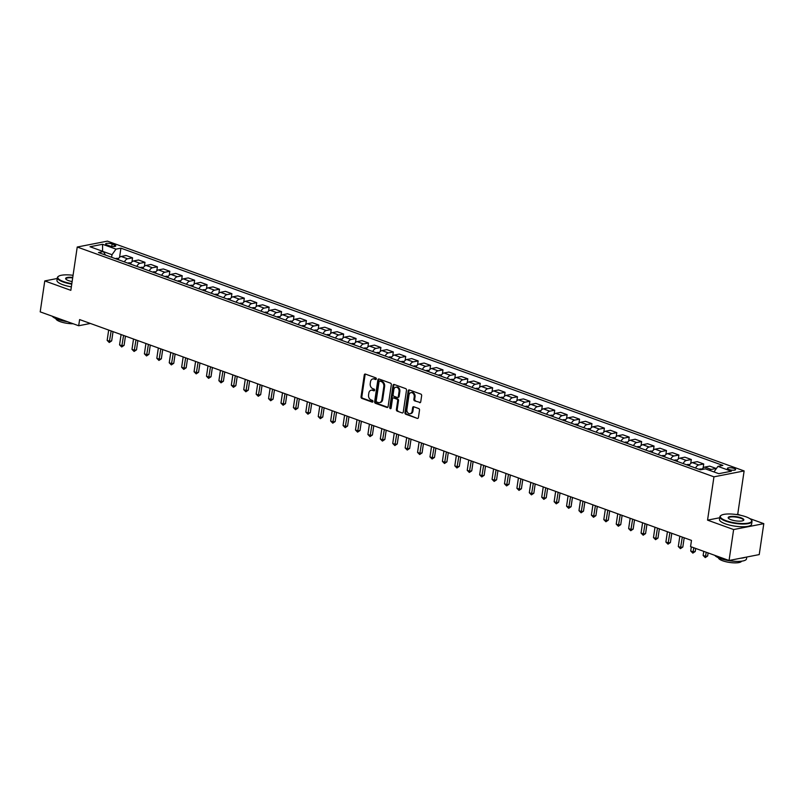 <?xml version="1.0" encoding="UTF-8"?>
<svg xmlns="http://www.w3.org/2000/svg" width="804" height="804" viewBox="0 0 804 804"><rect width="100%" height="100%" fill="white"/><g stroke="black" fill="none" stroke-linecap="round" stroke-linejoin="round"><path stroke-width="1.21" d="M376.342 378.925A0.894 0.683 -101.1 0 0 375.79 377.83L365.428 374.091A1.276 0.975 -101.1 0 0 364.272 374.955L361.046 396.814A1.276 0.975 -101.1 0 0 361.84 398.382L372.202 402.121A0.894 0.683 -101.1 0 0 372.453 400.422L371.106 399.94A4.08 3.136 -101.1 0 1 368.564 394.925L368.835 393.106A4.08 3.136 -101.1 0 1 371.167 390.231A4.08 3.136 -101.1 0 1 372.523 390.342L373.87 390.824A0.894 0.683 -101.1 0 0 374.121 389.126L372.775 388.644A4.08 3.136 -101.1 0 1 370.232 383.629L370.503 381.81A4.08 3.136 -101.1 0 1 372.835 378.935A4.08 3.136 -101.1 0 1 374.192 379.046L375.538 379.528A0.894 0.683 -101.1 0 0 376.342 378.925M734.132 468.461A4.151 1.116 8.4 0 0 729.841 467.717A4.151 1.116 8.4 0 0 727.419 468.37A4.151 1.116 8.4 0 0 728.916 469.486A4.151 1.116 8.4 0 0 733.208 470.229A4.151 1.116 8.4 0 0 735.64 469.586A4.151 1.116 8.4 0 0 734.132 468.461M419.587 402.663A1.276 0.975 -101.1 0 0 420.743 401.799L421.648 395.668A1.276 0.975 -101.1 0 0 420.854 394.101L409.347 389.95A1.276 0.975 -101.1 0 0 408.201 390.804L404.965 412.673A1.276 0.975 -101.1 0 0 405.759 414.241L417.266 418.392A1.276 0.975 -101.1 0 0 418.422 417.527L419.517 410.12A1.276 0.975 -101.1 0 0 418.723 408.553L413.799 406.774A1.276 0.975 -101.1 0 0 412.643 407.638L412.1 411.306A3.407 2.623 -101.1 0 1 410.151 413.718A3.407 2.623 -101.1 0 1 406.884 409.427L409.005 395.035A3.407 2.623 -101.1 0 1 410.965 392.633A3.407 2.623 -101.1 0 1 414.231 396.915L413.869 399.317A1.276 0.975 -101.1 0 0 414.663 400.884L420.391 402.502L414.663 400.884M719.751 517.756L707.55 520.138L733.63 529.555L729.057 560.488L759.227 554.589L763.8 523.655L749.76 518.59M707.55 520.138L713.952 476.832L77.234 247.029L107.414 241.13L744.122 470.933L713.952 476.832M57.235 278.486L44.773 280.928L70.842 290.334L77.234 247.029M44.773 280.928L40.2 311.862L78.691 325.751L90.4 323.459M729.057 560.488L690.566 546.599L691.48 540.409L79.606 319.57L78.691 325.751M391.327 384.724A1.276 0.975 -101.1 0 0 390.533 383.156L379.026 379.006A1.276 0.975 -101.1 0 0 377.87 379.86L374.644 401.729A1.276 0.975 -101.1 0 0 375.438 403.296L386.945 407.447A1.276 0.975 -101.1 0 0 388.101 406.583L391.327 384.724M394.191 384.473L405.698 388.623A1.276 0.975 -101.1 0 1 406.492 390.191L403.266 412.05A1.276 0.975 -101.1 0 1 402.111 412.914L397.186 411.135A1.276 0.975 -101.1 0 1 396.392 409.578L397.699 400.704A1.276 0.975 -101.1 0 0 396.905 399.146L393.638 397.96A1.276 0.975 -101.1 0 0 392.483 398.824L391.116 408.06A0.894 0.683 -101.1 0 1 389.749 407.568L393.035 385.337A1.276 0.975 -101.1 0 1 394.191 384.473A1.276 0.975 -101.1 0 0 393.849 385.176L393.035 385.337M107.093 245.009L109.274 245.793A4.02 1.075 8.4 0 0 113.434 246.516A4.02 1.075 8.4 0 0 115.786 245.893A4.02 1.075 8.4 0 0 114.329 244.808L112.148 244.014A4.02 1.075 8.4 0 0 107.987 243.3A4.02 1.075 8.4 0 0 105.636 243.924A4.02 1.075 8.4 0 0 107.093 245.009M105.475 255.069L103.425 251.582L98.49 252.546L700.435 469.807L705.369 468.843L718.786 473.677L731.338 471.224L717.932 466.38L722.866 465.415L120.922 248.165L115.987 249.129L111.997 254.717L111.615 257.28M103.425 251.582L90.018 246.738L102.58 244.285L115.987 249.129M733.63 529.555L763.8 523.655M740.715 515.324L737.73 514.238L744.122 470.933M111.997 254.717L103.455 251.632M119.565 257.35L120.922 248.165M131.977 261.833L132.57 257.843L126.117 255.511L121.183 256.476A5.196 3.015 109.8 0 0 117.957 259.571M144.398 266.315L144.981 262.325L138.529 259.993L133.595 260.958A5.196 3.015 109.8 0 0 130.369 264.054M156.81 270.797L157.403 266.807L150.941 264.476L146.006 265.441A5.196 3.015 109.8 0 0 142.79 268.536M169.232 275.28L169.815 271.28L163.363 268.958L158.428 269.923A5.196 3.015 109.8 0 0 155.202 273.018M181.644 279.762L182.237 275.762L175.774 273.43L170.84 274.395A5.196 3.015 109.8 0 0 167.624 277.491M194.065 284.244L194.648 280.244L188.196 277.913L183.262 278.877A5.196 3.015 109.8 0 0 180.036 281.973M206.477 288.716L207.07 284.727L200.608 282.395L195.673 283.36A5.196 3.015 109.8 0 0 192.457 286.455M218.889 293.199L219.482 289.209L213.03 286.877L208.095 287.842A5.196 3.015 109.8 0 0 204.869 290.937M231.311 297.681L231.904 293.691L225.442 291.36L220.507 292.324A5.196 3.015 109.8 0 0 217.281 295.42M243.723 302.163L244.315 298.173L237.863 295.842L232.929 296.807A5.196 3.015 109.8 0 0 229.703 299.902M256.144 306.646L256.737 302.656L250.275 300.324L245.341 301.289A5.196 3.015 109.8 0 0 242.115 304.384M268.556 311.128L269.149 307.138L262.697 304.806L257.762 305.771A5.196 3.015 109.8 0 0 254.536 308.867M280.978 315.61L281.561 311.62L275.109 309.289L270.174 310.254A5.196 3.015 109.8 0 0 266.948 313.349M293.39 320.092L293.983 316.093L287.52 313.771L282.596 314.736A5.196 3.015 109.8 0 0 279.37 317.831M305.811 324.575L306.394 320.575L299.942 318.253L295.008 319.218A5.196 3.015 109.8 0 0 291.782 322.314M318.223 329.057L318.816 325.057L312.354 322.726L307.419 323.69A5.196 3.015 109.8 0 0 304.203 326.786M330.645 333.539L331.228 329.539L324.776 327.208L319.841 328.173A5.196 3.015 109.8 0 0 316.615 331.268M343.057 338.012L343.65 334.022L337.188 331.69L332.253 332.655A5.196 3.015 109.8 0 0 329.037 335.75M355.468 342.494L356.061 338.504L349.609 336.172L344.675 337.137A5.196 3.015 109.8 0 0 341.449 340.233M367.89 346.976L368.483 342.986L362.021 340.655L357.087 341.62A5.196 3.015 109.8 0 0 353.871 344.715M380.302 351.459L380.895 347.469L374.443 345.137L369.508 346.102A5.196 3.015 109.8 0 0 366.282 349.197M392.724 355.941L393.317 351.951L386.855 349.619L381.92 350.584A5.196 3.015 109.8 0 0 378.694 353.68M405.136 360.423L405.729 356.433L399.276 354.102L394.342 355.066A5.196 3.015 109.8 0 0 391.116 358.162M417.557 364.905L418.14 360.916L411.688 358.584L406.754 359.549A5.196 3.015 109.8 0 0 403.528 362.644M429.969 369.388L430.562 365.388L424.1 363.066L419.175 364.031A5.196 3.015 109.8 0 0 415.949 367.126M442.391 373.87L442.974 369.87L436.522 367.549L431.587 368.503A5.196 3.015 109.8 0 0 428.361 371.609M454.803 378.352L455.396 374.352L448.933 372.021L443.999 372.986A5.196 3.015 109.8 0 0 440.783 376.081M467.224 382.835L467.807 378.835L461.355 376.503L456.421 377.468A5.196 3.015 109.8 0 0 453.195 380.563M479.636 387.307L480.229 383.317L473.767 380.985L468.832 381.95A5.196 3.015 109.8 0 0 465.616 385.046M492.058 391.789L492.641 387.799L486.189 385.468L481.254 386.433A5.196 3.015 109.8 0 0 478.028 389.528M504.47 396.271L505.063 392.282L498.601 389.95L493.666 390.915A5.196 3.015 109.8 0 0 490.45 394.01M516.882 400.754L517.474 396.764L511.022 394.432L506.088 395.397A5.196 3.015 109.8 0 0 502.862 398.493M529.303 405.236L529.896 401.246L523.434 398.915L518.5 399.879A5.196 3.015 109.8 0 0 515.274 402.975M541.715 409.718L542.308 405.729L535.856 403.397L530.921 404.362A5.196 3.015 109.8 0 0 527.695 407.457M554.137 414.201L554.72 410.211L548.268 407.879L543.333 408.844A5.196 3.015 109.8 0 0 540.107 411.939M566.549 418.683L567.142 414.683L560.689 412.362L555.755 413.326A5.196 3.015 109.8 0 0 552.529 416.422M578.97 423.165L579.553 419.165L573.101 416.834L568.167 417.799A5.196 3.015 109.8 0 0 564.941 420.894M591.382 427.648L591.975 423.648L585.513 421.316L580.588 422.281A5.196 3.015 109.8 0 0 577.362 425.376M603.804 432.13L604.387 428.13L597.935 425.798L593 426.763A5.196 3.015 109.8 0 0 589.774 429.859M616.216 436.602L616.809 432.612L610.347 430.281L605.412 431.245A5.196 3.015 109.8 0 0 602.196 434.341M628.638 441.084L629.22 437.095L622.768 434.763L617.834 435.728A5.196 3.015 109.8 0 0 614.608 438.823M641.049 445.567L641.642 441.577L635.18 439.245L630.246 440.21A5.196 3.015 109.8 0 0 627.03 443.305M653.461 450.049L654.054 446.059L647.602 443.728L642.667 444.692A5.196 3.015 109.8 0 0 639.441 447.788M665.883 454.531L666.476 450.541L660.014 448.21L655.079 449.175A5.196 3.015 109.8 0 0 651.853 452.27M678.295 459.014L678.888 455.024L672.435 452.692L667.501 453.657A5.196 3.015 109.8 0 0 664.275 456.752M690.716 463.496L691.309 459.506L684.847 457.174L679.913 458.139A5.196 3.015 109.8 0 0 676.687 461.235M703.128 467.978L703.721 463.978L697.269 461.657L692.334 462.622A5.196 3.015 109.8 0 0 689.108 465.717M716.052 469.003L716.133 468.461L709.681 466.129L704.746 467.094A5.196 3.015 109.8 0 0 701.882 469.516M132.57 257.843L127.635 258.808A5.196 3.015 109.8 0 0 124.409 261.903M144.981 262.325L140.047 263.29A5.196 3.015 109.8 0 0 136.831 266.385M157.403 266.807L152.469 267.762A5.196 3.015 109.8 0 0 149.242 270.868M169.815 271.28L164.88 272.244A5.196 3.015 109.8 0 0 161.664 275.34M182.237 275.762L177.302 276.727A5.196 3.015 109.8 0 0 174.076 279.822M194.648 280.244L189.714 281.209A5.196 3.015 109.8 0 0 186.498 284.304M207.07 284.727L202.136 285.691A5.196 3.015 109.8 0 0 198.91 288.787M219.482 289.209L214.547 290.174A5.196 3.015 109.8 0 0 211.321 293.269M231.904 293.691L226.969 294.656A5.196 3.015 109.8 0 0 223.743 297.751M244.315 298.173L239.381 299.138A5.196 3.015 109.8 0 0 236.155 302.234M256.737 302.656L251.803 303.621A5.196 3.015 109.8 0 0 248.577 306.716M269.149 307.138L264.214 308.103A5.196 3.015 109.8 0 0 260.988 311.198M281.561 311.62L276.636 312.585A5.196 3.015 109.8 0 0 273.41 315.681M293.983 316.093L289.048 317.057A5.196 3.015 109.8 0 0 285.822 320.153M306.394 320.575L301.46 321.54A5.196 3.015 109.8 0 0 298.244 324.635M318.816 325.057L313.882 326.022A5.196 3.015 109.8 0 0 310.656 329.117M331.228 329.539L326.293 330.504A5.196 3.015 109.8 0 0 323.077 333.6M343.65 334.022L338.715 334.987A5.196 3.015 109.8 0 0 335.489 338.082M356.061 338.504L351.127 339.469A5.196 3.015 109.8 0 0 347.901 342.564M368.483 342.986L363.549 343.951A5.196 3.015 109.8 0 0 360.323 347.047M380.895 347.469L375.96 348.433A5.196 3.015 109.8 0 0 372.734 351.529M393.317 351.951L388.382 352.916A5.196 3.015 109.8 0 0 385.156 356.011M405.729 356.433L400.794 357.398A5.196 3.015 109.8 0 0 397.568 360.493M418.14 360.916L413.216 361.88A5.196 3.015 109.8 0 0 409.99 364.976M430.562 365.388L425.628 366.353A5.196 3.015 109.8 0 0 422.401 369.448M442.974 369.87L438.039 370.835A5.196 3.015 109.8 0 0 434.823 373.93M455.396 374.352L450.461 375.317A5.196 3.015 109.8 0 0 447.235 378.413M467.807 378.835L462.873 379.8A5.196 3.015 109.8 0 0 459.657 382.895M480.229 383.317L475.295 384.282A5.196 3.015 109.8 0 0 472.069 387.377M492.641 387.799L487.706 388.764A5.196 3.015 109.8 0 0 484.49 391.86M505.063 392.282L500.128 393.246A5.196 3.015 109.8 0 0 496.902 396.342M517.474 396.764L512.54 397.729A5.196 3.015 109.8 0 0 509.314 400.824M529.896 401.246L524.962 402.211A5.196 3.015 109.8 0 0 521.736 405.306M542.308 405.729L537.374 406.693A5.196 3.015 109.8 0 0 534.147 409.789M554.72 410.211L549.795 411.176A5.196 3.015 109.8 0 0 546.569 414.271M567.142 414.683L562.207 415.648A5.196 3.015 109.8 0 0 558.981 418.743M579.553 419.165L574.619 420.13A5.196 3.015 109.8 0 0 571.403 423.226M591.975 423.648L587.041 424.612A5.196 3.015 109.8 0 0 583.815 427.708M604.387 428.13L599.452 429.095A5.196 3.015 109.8 0 0 596.236 432.19M616.809 432.612L611.874 433.577A5.196 3.015 109.8 0 0 608.648 436.672M629.22 437.095L624.286 438.059A5.196 3.015 109.8 0 0 621.07 441.155M641.642 441.577L636.708 442.542A5.196 3.015 109.8 0 0 633.482 445.637M654.054 446.059L649.119 447.024A5.196 3.015 109.8 0 0 645.893 450.119M666.476 450.541L661.541 451.506A5.196 3.015 109.8 0 0 658.315 454.602M678.888 455.024L673.953 455.989A5.196 3.015 109.8 0 0 670.727 459.084M691.309 459.506L686.375 460.471A5.196 3.015 109.8 0 0 683.149 463.566M703.721 463.978L698.787 464.943A5.196 3.015 109.8 0 0 695.56 468.039M716.133 468.461L711.208 469.425A5.196 3.015 109.8 0 0 709.55 470.34M713.962 471.938L717.932 466.38M102.56 251.27L102.58 244.285M737.73 514.238L736.303 514.52M376.192 379.317L375.006 378.885A4.08 3.136 -101.1 0 0 373.649 378.774L372.835 378.935M371.167 390.231L371.991 390.071A4.08 3.136 -101.1 0 1 373.337 390.181L374.523 390.613M365.438 374.091A1.276 0.975 -101.1 0 0 365.086 374.795L361.86 396.653A1.276 0.975 -101.1 0 0 362.654 398.221L372.855 401.91M379.036 379.006A1.276 0.975 -101.1 0 0 378.694 379.709L375.458 401.568A1.276 0.975 -101.1 0 0 376.252 403.136L387.759 407.286M379.85 381.086A0.894 0.683 -101.1 0 0 379.046 381.689L376.212 400.884A0.894 0.683 -101.1 0 0 376.764 401.98L378.181 402.492A4.08 3.136 -101.1 0 0 379.538 402.603A4.08 3.136 -101.1 0 0 381.87 399.729L383.809 386.613A4.08 3.136 -101.1 0 0 381.267 381.598L379.85 381.086L380.664 380.925A0.894 0.683 -101.1 0 0 380.101 381.036M379.538 402.603L380.352 402.442A4.08 3.136 -101.1 0 0 382.684 399.568L381.87 399.729M380.664 380.925L382.081 381.438A4.08 3.136 -101.1 0 1 384.624 386.453L382.684 399.568M402.111 412.914L397.186 411.135M393.216 397.93L394.03 397.769A1.276 0.975 -101.1 0 1 394.452 397.799L397.719 398.985A1.276 0.975 -101.1 0 1 398.513 400.553L397.206 409.417A1.276 0.975 -101.1 0 0 398 410.985M393.849 385.176L390.573 407.407A0.894 0.683 -101.1 0 0 390.975 408.422M399.055 391.508A3.407 2.623 -101.1 0 0 395.789 387.216A3.407 2.623 -101.1 0 0 393.839 389.628L393.096 394.694A1.276 0.975 -101.1 0 0 393.89 396.261L397.156 397.437A1.276 0.975 -101.1 0 0 398.312 396.573L399.055 391.508L399.869 391.347A3.407 2.623 -101.1 0 0 396.613 387.066L395.789 387.216M397.97 397.276A1.276 0.975 -101.1 0 0 399.126 396.422L398.312 396.573M399.869 391.347L399.126 396.422M410.965 392.633L411.779 392.473A3.407 2.623 -101.1 0 1 415.045 396.764L414.683 399.156A1.276 0.975 -101.1 0 0 415.487 400.724M410.151 413.718L410.965 413.557A3.407 2.623 -101.1 0 0 412.914 411.156L412.1 411.306M413.809 406.774A1.276 0.975 -101.1 0 0 413.457 407.477L412.914 411.156M409.357 389.95A1.276 0.975 -101.1 0 0 409.015 390.654L405.779 412.512A1.276 0.975 -101.1 0 0 406.583 414.08L417.266 418.392M118.65 258.385L116.339 258.345A3.437 2 109.8 0 0 115.565 258.707M108.681 330.062L107.153 340.383L109.635 341.278L111.676 340.876L113.042 331.63M118.781 259.732L117.585 259.3A3.437 2 109.8 0 0 117.454 259.39M111.676 340.876L109.264 342.504L111.163 330.957M109.264 342.504L107.153 340.383M131.072 262.858L128.751 262.828A3.437 2 109.8 0 0 127.987 263.189M121.092 334.544L119.565 344.866L122.057 345.76L124.087 345.358L125.454 336.112M131.193 264.214L130.007 263.782A3.437 2 109.8 0 0 129.876 263.873M124.087 345.358L121.685 346.976L123.575 335.439M121.685 346.976L119.565 344.866M143.484 267.34L141.172 267.31A3.437 2 109.8 0 0 140.398 267.672M133.514 339.027L131.987 349.348L134.469 350.242L136.509 349.84L137.876 340.594M143.614 268.697L142.419 268.265A3.437 2 109.8 0 0 142.288 268.355M136.509 349.84L134.097 351.459L135.997 339.921M134.097 351.459L131.987 349.348M155.906 271.822L153.584 271.792A3.437 2 109.8 0 0 152.82 272.154M145.926 343.499L144.398 353.83L146.881 354.725L148.921 354.323L150.288 345.077M156.026 273.179L154.84 272.747A3.437 2 109.8 0 0 154.71 272.837M148.921 354.323L146.519 355.941L148.408 344.403M146.519 355.941L144.398 353.83M168.317 276.305L166.006 276.274A3.437 2 109.8 0 0 165.232 276.636M158.338 347.981L156.82 358.313L159.303 359.207L161.343 358.805L162.709 349.559M168.448 277.651L167.252 277.229A3.437 2 109.8 0 0 167.121 277.32M161.343 358.805L158.931 360.423L160.83 348.886M158.931 360.423L156.82 358.313M73.063 275.3A15.839 4.231 8.4 0 0 58.591 276.244A15.839 4.231 8.4 0 0 63.526 281.581A15.839 4.231 8.4 0 0 71.827 283.661M71.757 284.134A16.231 4.342 -171.6 0 1 63.225 282.003A16.231 4.342 -171.6 0 1 57.365 277.631A16.231 4.342 -171.6 0 1 58.169 276.536A16.231 4.342 -171.6 0 1 58.401 276.395M72.139 281.561A7.919 2.121 -171.6 0 1 68.501 280.606A7.919 2.121 -171.6 0 1 65.858 279.109A7.919 2.121 -171.6 0 1 72.752 277.4M67.446 321.69A16.231 4.342 -171.6 0 1 57.707 319.369A16.231 4.342 -171.6 0 1 52.24 316.203M73.134 323.751A11.678 3.126 -171.6 0 1 60.139 321.65A11.678 3.126 -171.6 0 1 55.908 318.655M71.355 286.857A16.231 4.342 -171.6 0 1 62.823 284.716A16.231 4.342 -171.6 0 1 56.963 280.355L57.365 277.631M72.682 277.882A7.527 2.01 8.4 0 0 65.968 278.908A7.527 2.01 8.4 0 0 66.049 279.31M745.961 516.811A15.839 4.231 8.4 0 0 721.128 515.374A15.839 4.231 8.4 0 0 726.062 520.701A15.839 4.231 8.4 0 0 744.373 523.525A15.839 4.231 8.4 0 0 751.227 519.816A15.839 4.231 8.4 0 0 745.961 516.811M751.378 520.017A16.231 4.342 -171.6 0 1 751.549 520.218A16.231 4.342 -171.6 0 1 752.001 521.505A16.231 4.342 -171.6 0 1 742.534 524.027A16.231 4.342 -171.6 0 1 725.761 521.123A16.231 4.342 -171.6 0 1 719.902 516.761A16.231 4.342 -171.6 0 1 720.706 515.665A16.231 4.342 -171.6 0 1 720.937 515.525M740.986 517.786A7.919 2.121 -171.6 0 1 743.449 520.449A7.919 2.121 -171.6 0 1 731.037 519.736A7.919 2.121 -171.6 0 1 728.394 518.228A7.919 2.121 -171.6 0 1 731.831 516.379A7.919 2.121 -171.6 0 1 740.986 517.786M743.208 520.59A7.527 2.01 8.4 0 0 743.399 520.228A7.527 2.01 8.4 0 0 740.685 518.208A7.527 2.01 8.4 0 0 732.906 516.861A7.527 2.01 8.4 0 0 728.504 518.027A7.527 2.01 8.4 0 0 728.585 518.429M746.765 557.031L746.484 558.87A16.231 4.342 -171.6 0 1 737.017 561.403A16.231 4.342 -171.6 0 1 720.243 558.489A16.231 4.342 -171.6 0 1 714.776 555.333M741.539 561.192A11.678 3.126 -171.6 0 1 734.514 562.87A11.678 3.126 -171.6 0 1 722.675 560.78A11.678 3.126 -171.6 0 1 718.444 557.775M752.001 521.505L751.609 524.228A16.231 4.342 -171.6 0 1 742.132 526.751A16.231 4.342 -171.6 0 1 725.359 523.846A16.231 4.342 -171.6 0 1 719.5 519.484L719.902 516.761M745.328 557.303A16.231 4.342 -171.6 0 1 740.625 558.227M180.739 280.787L178.418 280.757A3.437 2 109.8 0 0 177.654 281.119M170.76 352.464L169.232 362.785L171.714 363.689L173.754 363.287L175.121 354.041M180.86 282.134L179.674 281.712A3.437 2 109.8 0 0 179.533 281.792M173.754 363.287L171.342 364.905L173.242 353.358M171.342 364.905L169.232 362.785M193.151 285.269L190.829 285.239A3.437 2 109.8 0 0 190.066 285.601M183.171 356.946L181.654 367.267L184.136 368.172L186.176 367.77L187.543 358.524M193.282 286.616L192.086 286.184A3.437 2 109.8 0 0 191.955 286.274M186.176 367.77L183.764 369.388L185.664 357.84M183.764 369.388L181.654 367.267M205.563 289.752L203.251 289.721A3.437 2 109.8 0 0 202.487 290.073M195.593 361.428L194.065 371.749L196.548 372.644L198.588 372.252L199.955 363.006M205.693 291.098L204.507 290.666A3.437 2 109.8 0 0 204.367 290.757M198.588 372.252L196.176 373.87L198.075 362.323M196.176 373.87L194.065 371.749M217.984 294.234L215.663 294.194A3.437 2 109.8 0 0 214.899 294.555M208.005 365.91L206.487 376.232L208.97 377.126L211.01 376.734L212.367 367.488M218.115 295.581L216.919 295.148A3.437 2 109.8 0 0 216.789 295.239M211.01 376.734L208.598 378.352L210.487 366.805M208.598 378.352L206.487 376.232M230.396 298.716L228.085 298.676A3.437 2 109.8 0 0 227.321 299.038M220.427 370.393L218.899 380.714L221.381 381.609L223.422 381.217L224.788 371.971M230.527 300.063L229.341 299.631A3.437 2 109.8 0 0 229.2 299.721M223.422 381.217L221.01 382.835L222.909 371.287M221.01 382.835L218.899 380.714M242.818 303.198L240.496 303.158A3.437 2 109.8 0 0 239.733 303.52M232.838 374.875L231.321 385.196L233.803 386.091L235.843 385.699L237.2 376.453M242.949 304.545L241.753 304.113A3.437 2 109.8 0 0 241.622 304.203M235.843 385.699L233.431 387.317L235.321 375.769M233.431 387.317L231.321 385.196M255.23 307.681L252.918 307.641A3.437 2 109.8 0 0 252.144 308.002M245.26 379.357L243.733 389.679L246.215 390.573L248.255 390.171L249.622 380.925M255.36 309.027L254.164 308.595A3.437 2 109.8 0 0 254.034 308.686M248.255 390.171L245.843 391.789L247.743 380.252M245.843 391.789L243.733 389.679M267.652 312.153L265.33 312.123A3.437 2 109.8 0 0 264.566 312.485M257.672 383.84L256.144 394.161L258.637 395.055L260.667 394.653L262.034 385.407M267.772 313.51L266.586 313.078A3.437 2 109.8 0 0 266.456 313.168M260.667 394.653L258.265 396.271L260.154 384.734M258.265 396.271L256.144 394.161M280.063 316.635L277.752 316.605A3.437 2 109.8 0 0 276.978 316.967M270.094 388.322L268.566 398.643L271.048 399.538L273.089 399.136L274.455 389.89M280.194 317.992L278.998 317.56A3.437 2 109.8 0 0 278.867 317.65M273.089 399.136L270.677 400.754L272.576 389.216M270.677 400.754L268.566 398.643M292.485 321.118L290.164 321.087A3.437 2 109.8 0 0 289.4 321.449M282.505 392.794L280.978 403.126L283.46 404.02L285.5 403.618L286.867 394.372M292.606 322.474L291.42 322.042A3.437 2 109.8 0 0 291.289 322.133M285.5 403.618L283.098 405.236L284.988 393.699M283.098 405.236L280.978 403.126M304.897 325.6L302.585 325.57A3.437 2 109.8 0 0 301.812 325.932M294.927 397.276L293.4 407.608L295.882 408.502L297.922 408.1L299.289 398.854M305.028 326.947L303.832 326.524A3.437 2 109.8 0 0 303.701 326.615M297.922 408.1L295.51 409.718L297.41 398.181M295.51 409.718L293.4 407.608M317.319 330.082L314.997 330.052A3.437 2 109.8 0 0 314.233 330.414M307.339 401.759L305.811 412.08L308.294 412.985L310.334 412.583L311.701 403.337M317.439 331.429L316.253 331.007A3.437 2 109.8 0 0 316.113 331.087M310.334 412.583L307.922 414.201L309.821 402.653M307.922 414.201L305.811 412.08M329.73 334.564L327.409 334.534A3.437 2 109.8 0 0 326.645 334.896M319.751 406.241L318.233 416.562L320.716 417.467L322.756 417.065L324.123 407.819M329.861 335.911L328.665 335.479A3.437 2 109.8 0 0 328.534 335.569M322.756 417.065L320.344 418.683L322.243 407.136M320.344 418.683L318.233 416.562M342.152 339.047L339.831 339.007A3.437 2 109.8 0 0 339.067 339.368M332.173 410.723L330.645 421.045L333.127 421.939L335.167 421.547L336.534 412.301M342.273 340.393L341.087 339.961A3.437 2 109.8 0 0 340.946 340.052M335.167 421.547L332.755 423.165L334.655 411.618M332.755 423.165L330.645 421.045M354.564 343.529L352.242 343.489A3.437 2 109.8 0 0 351.479 343.851M344.584 415.206L343.067 425.527L345.549 426.421L347.589 426.03L348.946 416.784M354.695 344.876L353.499 344.444A3.437 2 109.8 0 0 353.368 344.534M347.589 426.03L345.177 427.648L347.067 416.1M345.177 427.648L343.067 425.527M366.976 348.011L364.664 347.971A3.437 2 109.8 0 0 363.9 348.333M357.006 419.688L355.479 430.009L357.961 430.904L360.001 430.512L361.368 421.266M367.106 349.358L365.921 348.926A3.437 2 109.8 0 0 365.78 349.016M360.001 430.512L357.589 432.13L359.488 420.582M357.589 432.13L355.479 430.009M379.398 352.494L377.076 352.453A3.437 2 109.8 0 0 376.312 352.815M369.418 424.17L367.9 434.492L370.383 435.386L372.423 434.984L373.78 425.748M379.528 353.84L378.332 353.408A3.437 2 109.8 0 0 378.202 353.499M372.423 434.984L370.011 436.612L371.9 425.065M370.011 436.612L367.9 434.492M391.809 356.976L389.498 356.936A3.437 2 109.8 0 0 388.724 357.298M381.84 428.653L380.312 438.974L382.794 439.868L384.835 439.466L386.201 430.22M391.94 358.323L390.744 357.891A3.437 2 109.8 0 0 390.613 357.981M384.835 439.466L382.423 441.084L384.322 429.547M382.423 441.084L380.312 438.974M404.231 361.448L401.91 361.418A3.437 2 109.8 0 0 401.146 361.78M394.251 433.135L392.734 443.456L395.216 444.351L397.246 443.949L398.613 434.703M404.362 362.805L403.166 362.373A3.437 2 109.8 0 0 403.035 362.463M397.246 443.949L394.844 445.567L396.734 434.029M394.844 445.567L392.734 443.456M416.643 365.931L414.331 365.9A3.437 2 109.8 0 0 413.557 366.262M406.673 437.617L405.146 447.939L407.628 448.833L409.668 448.431L411.035 439.185M416.773 367.287L415.578 366.855A3.437 2 109.8 0 0 415.447 366.946M409.668 448.431L407.256 450.049L409.156 438.512M407.256 450.049L405.146 447.939M429.065 370.413L426.743 370.383A3.437 2 109.8 0 0 425.979 370.744M419.085 442.089L417.557 452.421L420.05 453.315L422.08 452.913L423.447 443.667M429.185 371.76L427.999 371.337A3.437 2 109.8 0 0 427.869 371.428M422.08 452.913L419.678 454.531L421.567 442.994M419.678 454.531L417.557 452.421M441.476 374.895L439.165 374.865A3.437 2 109.8 0 0 438.391 375.227M431.507 446.572L429.979 456.903L432.462 457.798L434.502 457.396L435.868 448.15M441.607 376.242L440.411 375.82A3.437 2 109.8 0 0 440.28 375.9M434.502 457.396L432.09 459.014L433.989 447.476M432.09 459.014L429.979 456.903M453.898 379.377L451.577 379.347A3.437 2 109.8 0 0 450.813 379.709M443.919 451.054L442.391 461.375L444.873 462.28L446.913 461.878L448.28 452.632M454.019 380.724L452.833 380.302A3.437 2 109.8 0 0 452.702 380.382M446.913 461.878L444.511 463.496L446.401 451.948M444.511 463.496L442.391 461.375M466.31 383.86L463.988 383.83A3.437 2 109.8 0 0 463.225 384.191M456.33 455.536L454.813 465.858L457.295 466.762L459.335 466.36L460.702 457.114M466.441 385.206L465.245 384.774A3.437 2 109.8 0 0 465.114 384.865M459.335 466.36L456.923 467.978L458.823 456.431M456.923 467.978L454.813 465.858M478.732 388.342L476.41 388.302A3.437 2 109.8 0 0 475.646 388.664M468.752 460.019L467.224 470.34L469.707 471.234L471.747 470.842L473.114 461.596M478.852 389.689L477.666 389.257A3.437 2 109.8 0 0 477.526 389.347M471.747 470.842L469.335 472.461L471.234 460.913M469.335 472.461L467.224 470.34M491.143 392.824L488.822 392.784A3.437 2 109.8 0 0 488.058 393.146M481.164 464.501L479.646 474.822L482.129 475.717L484.169 475.325L485.536 466.079M491.274 394.171L490.078 393.739A3.437 2 109.8 0 0 489.948 393.829M484.169 475.325L481.757 476.943L483.646 465.395M481.757 476.943L479.646 474.822M503.555 397.307L501.244 397.266A3.437 2 109.8 0 0 500.48 397.628M493.586 468.983L492.058 479.305L494.54 480.199L496.581 479.807L497.947 470.561M503.686 398.653L502.5 398.221A3.437 2 109.8 0 0 502.359 398.312M496.581 479.807L494.169 481.425L496.068 469.878M494.169 481.425L492.058 479.305M515.977 401.789L513.655 401.749A3.437 2 109.8 0 0 512.892 402.111M505.997 473.466L504.48 483.787L506.962 484.681L509.002 484.279L510.359 475.033M516.108 403.136L514.912 402.703A3.437 2 109.8 0 0 514.781 402.794M509.002 484.279L506.59 485.907L508.48 474.36M506.59 485.907L504.48 483.787M528.389 406.271L526.077 406.231A3.437 2 109.8 0 0 525.303 406.593M518.419 477.948L516.892 488.269L519.374 489.164L521.414 488.762L522.781 479.516M528.519 407.618L527.323 407.186A3.437 2 109.8 0 0 527.193 407.276M521.414 488.762L519.002 490.38L520.902 478.842M519.002 490.38L516.892 488.269M540.811 410.743L538.489 410.713A3.437 2 109.8 0 0 537.725 411.075M530.831 482.43L529.313 492.751L531.796 493.646L533.826 493.244L535.193 483.998M540.941 412.1L539.745 411.668A3.437 2 109.8 0 0 539.615 411.759M533.826 493.244L531.424 494.862L533.313 483.325M531.424 494.862L529.313 492.751M553.222 415.226L550.911 415.196A3.437 2 109.8 0 0 550.137 415.557M543.253 486.912L541.725 497.234L544.207 498.128L546.248 497.726L547.614 488.48M553.353 416.583L552.157 416.15A3.437 2 109.8 0 0 552.026 416.241M546.248 497.726L543.836 499.344L545.735 487.807M543.836 499.344L541.725 497.234M565.644 419.708L563.323 419.678A3.437 2 109.8 0 0 562.559 420.04M555.664 491.385L554.137 501.716L556.629 502.611L558.659 502.209L560.026 492.963M565.765 421.055L564.579 420.633A3.437 2 109.8 0 0 564.448 420.723M558.659 502.209L556.257 503.827L558.147 492.289M556.257 503.827L554.137 501.716M578.056 424.19L575.744 424.16A3.437 2 109.8 0 0 574.971 424.522M568.086 495.867L566.559 506.188L569.041 507.093L571.081 506.691L572.448 497.445M578.187 425.537L576.991 425.115A3.437 2 109.8 0 0 576.86 425.195M571.081 506.691L568.669 508.309L570.569 496.771M568.669 508.309L566.559 506.188M590.478 428.673L588.156 428.643A3.437 2 109.8 0 0 587.392 429.004M580.498 500.349L578.97 510.671L581.453 511.575L583.493 511.173L584.86 501.927M590.598 430.019L589.412 429.587A3.437 2 109.8 0 0 589.282 429.678M583.493 511.173L581.091 512.791L582.98 501.244M581.091 512.791L578.97 510.671M602.889 433.155L600.578 433.125A3.437 2 109.8 0 0 599.804 433.487M592.92 504.832L591.392 515.153L593.875 516.047L595.915 515.655L597.282 506.409M603.02 434.502L601.824 434.07A3.437 2 109.8 0 0 601.693 434.16M595.915 515.655L593.503 517.274L595.402 505.726M593.503 517.274L591.392 515.153M615.311 437.637L612.99 437.597A3.437 2 109.8 0 0 612.226 437.959M605.332 509.314L603.804 519.635L606.286 520.53L608.326 520.138L609.693 510.892M615.432 438.984L614.246 438.552A3.437 2 109.8 0 0 614.105 438.642M608.326 520.138L605.914 521.756L607.814 510.208M605.914 521.756L603.804 519.635M627.723 442.12L625.401 442.079A3.437 2 109.8 0 0 624.638 442.441M617.743 513.796L616.226 524.118L618.708 525.012L620.748 524.62L622.115 515.374M627.854 443.466L626.658 443.034A3.437 2 109.8 0 0 626.527 443.125M620.748 524.62L618.336 526.238L620.236 514.691M618.336 526.238L616.226 524.118M640.135 446.602L637.823 446.562A3.437 2 109.8 0 0 637.059 446.923M630.165 518.279L628.638 528.6L631.12 529.494L633.16 529.102L634.527 519.856M640.265 447.949L639.079 447.516A3.437 2 109.8 0 0 638.939 447.607M633.16 529.102L630.748 530.72L632.647 519.173M630.748 530.72L628.638 528.6M652.557 451.084L650.235 451.044A3.437 2 109.8 0 0 649.471 451.406M642.577 522.761L641.059 533.082L643.542 533.977L645.582 533.575L646.939 524.329M652.687 452.431L651.491 451.999A3.437 2 109.8 0 0 651.361 452.089M645.582 533.575L643.17 535.203L645.059 523.655M643.17 535.203L641.059 533.082M664.968 455.566L662.657 455.526A3.437 2 109.8 0 0 661.893 455.888M654.999 527.243L653.471 537.564L655.953 538.459L657.994 538.057L659.36 528.811M665.099 456.913L663.913 456.481A3.437 2 109.8 0 0 663.772 456.571M657.994 538.057L655.582 539.675L657.481 528.138M655.582 539.675L653.471 537.564M677.39 460.039L675.069 460.009A3.437 2 109.8 0 0 674.305 460.37M667.41 531.725L665.893 542.047L668.375 542.941L670.415 542.539L671.772 533.293M677.521 461.395L676.325 460.963A3.437 2 109.8 0 0 676.194 461.054M670.415 542.539L668.003 544.157L669.893 532.62M668.003 544.157L665.893 542.047M689.802 464.521L687.49 464.491A3.437 2 109.8 0 0 686.716 464.853M679.832 536.208L678.305 546.529L680.787 547.423L682.827 547.021L684.194 537.775M689.932 465.878L688.737 465.446A3.437 2 109.8 0 0 688.606 465.536M682.827 547.021L680.415 548.64L682.315 537.102M680.415 548.64L678.305 546.529M702.224 469.003L699.902 468.973A3.437 2 109.8 0 0 699.138 469.335M691.329 546.871L690.716 551.011L693.209 551.906L695.239 551.504L695.691 548.449M695.239 551.504L692.837 553.122L693.812 547.765M692.837 553.122L690.716 551.011M703.751 551.353L703.138 555.484L705.621 556.388L707.661 555.986L708.113 552.931M707.661 555.986L705.249 557.604L706.234 552.247M705.249 557.604L703.138 555.484M127.635 258.808L121.183 256.476M140.047 263.29L133.595 260.958M152.469 267.762L146.006 265.441M164.88 272.244L158.428 269.923M177.302 276.727L170.84 274.395M189.714 281.209L183.262 278.877M202.136 285.691L195.673 283.36M214.547 290.174L208.095 287.842M226.969 294.656L220.507 292.324M239.381 299.138L232.929 296.807M251.803 303.621L245.341 301.289M264.214 308.103L257.762 305.771M276.636 312.585L270.174 310.254M289.048 317.057L282.596 314.736M301.46 321.54L295.008 319.218M313.882 326.022L307.419 323.69M326.293 330.504L319.841 328.173M338.715 334.987L332.253 332.655M351.127 339.469L344.675 337.137M363.549 343.951L357.087 341.62M375.96 348.433L369.508 346.102M388.382 352.916L381.92 350.584M400.794 357.398L394.342 355.066M413.216 361.88L406.754 359.549M425.628 366.353L419.175 364.031M438.039 370.835L431.587 368.503M450.461 375.317L443.999 372.986M462.873 379.8L456.421 377.468M475.295 384.282L468.832 381.95M487.706 388.764L481.254 386.433M500.128 393.246L493.666 390.915M512.54 397.729L506.088 395.397M524.962 402.211L518.5 399.879M537.374 406.693L530.921 404.362M549.795 411.176L543.333 408.844M562.207 415.648L555.755 413.326M574.619 420.13L568.167 417.799M587.041 424.612L580.588 422.281M599.452 429.095L593 426.763M611.874 433.577L605.412 431.245M624.286 438.059L617.834 435.728M636.708 442.542L630.246 440.21M649.119 447.024L642.667 444.692M661.541 451.506L655.079 449.175M673.953 455.989L667.501 453.657M686.375 460.471L679.913 458.139M698.787 464.943L692.334 462.622M711.208 469.425L704.746 467.094M111.796 246.386L112.148 244.014M114.078 246.506L114.329 244.808M375.006 378.885L374.192 379.046M374.433 390.714L373.87 390.824M373.337 390.181L372.523 390.342M372.765 402.01L372.202 402.121M362.654 398.221L361.84 398.382M361.86 396.653L361.046 396.814M365.086 374.795L364.272 374.955M376.101 379.418L375.538 379.528M387.749 407.286L386.945 407.447M376.252 403.136L375.438 403.296M375.458 401.568L374.644 401.729M378.694 379.709L377.87 379.86M384.624 386.453L383.809 386.613M382.081 381.438L381.267 381.598M397.206 409.417L396.392 409.578M398.513 400.553L397.699 400.704M397.719 398.985L396.905 399.146M394.452 397.799L393.638 397.96M390.573 407.407L389.749 407.568M414.683 399.156L413.869 399.317M415.045 396.764L414.231 396.915M413.457 407.477L412.643 407.638M406.583 414.08L405.759 414.241M405.779 412.512L404.965 412.673M409.015 390.654L408.201 390.804M118.248 259.019L116.399 258.345M130.66 263.491L128.821 262.828M143.082 267.973L141.233 267.31M155.494 272.455L153.654 271.792M167.915 276.938L166.066 276.274M180.327 281.42L178.488 280.757M192.749 285.902L190.9 285.239M205.161 290.385L203.311 289.721M217.582 294.867L215.733 294.194M229.994 299.349L228.145 298.676M242.416 303.832L240.567 303.158M254.828 308.304L252.979 307.641M267.24 312.786L265.4 312.123M279.661 317.268L277.812 316.605M292.073 321.751L290.234 321.087M304.495 326.233L302.646 325.57M316.907 330.715L315.067 330.052M329.328 335.198L327.479 334.534M341.74 339.68L339.891 339.017M354.162 344.162L352.313 343.489M366.574 348.645L364.725 347.971M378.996 353.127L377.146 352.453M391.407 357.599L389.558 356.936M403.819 362.081L401.98 361.418M416.241 366.564L414.392 365.9M428.653 371.046L426.813 370.383M441.074 375.528L439.225 374.865M453.486 380.011L451.647 379.347M465.908 384.493L464.059 383.83M478.32 388.975L476.47 388.312M490.741 393.457L488.892 392.784M503.153 397.94L501.304 397.266M515.575 402.422L513.726 401.749M527.987 406.894L526.138 406.231M540.409 411.377L538.559 410.713M552.82 415.859L550.971 415.196M565.232 420.341L563.393 419.678M577.654 424.824L575.805 424.16M590.066 429.306L588.226 428.643M602.487 433.788L600.638 433.125M614.899 438.27L613.06 437.607M627.321 442.753L625.472 442.079M639.733 447.235L637.884 446.562M652.155 451.717L650.305 451.044M664.566 456.19L662.717 455.526M676.988 460.672L675.139 460.009M689.4 465.154L687.551 464.491M701.631 469.566L699.972 468.973M380.372 380.905L379.548 381.066M398.392 397.317L397.578 397.477"/></g></svg>
